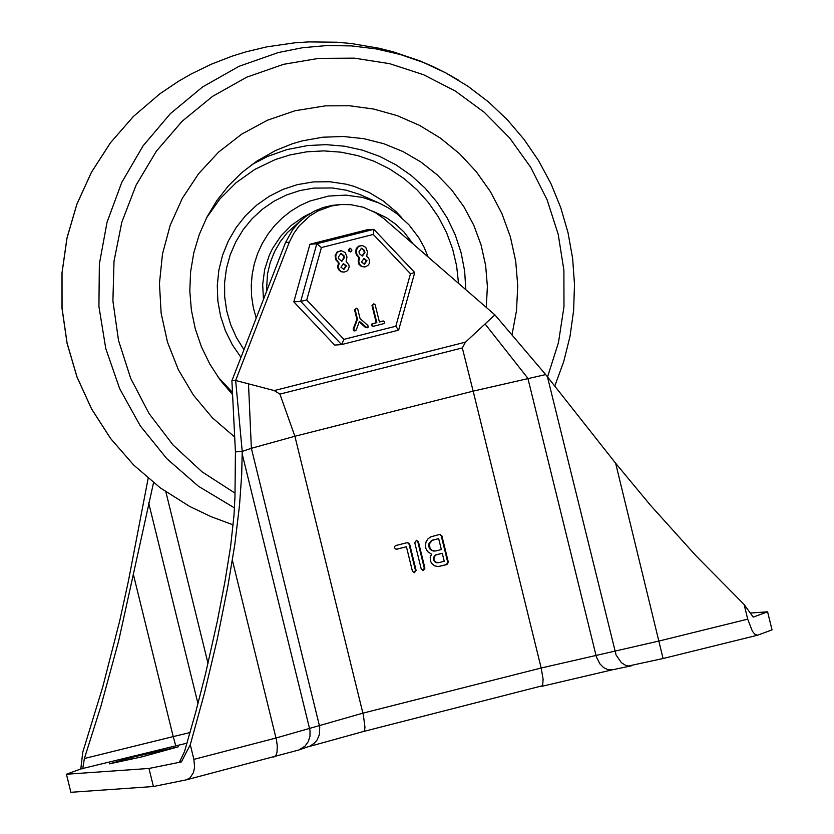 <?xml version="1.0" encoding="UTF-8"?>
<svg xmlns="http://www.w3.org/2000/svg" width="834" height="834" viewBox="0 0 834 834"><rect width="100%" height="100%" fill="white"/><g stroke="black" fill="none" stroke-linecap="round" stroke-linejoin="round"><path stroke-width="1.25" d="M142.093 756.803L109.369 763.861L130.844 757.595L178.288 746.816L142.093 756.803M750.277 613.042L767.593 611.822L772.023 629.879L757.481 635.227L754.666 634.111L752.351 631.119L747.712 619.151L659.287 640.96L541.172 668.013L362.894 713.153L276.023 738.007L193.884 759.378L194.593 767.28L193.467 772.618L190.016 777.861L186.305 779.853L153.404 786.514L148.973 768.458L66.449 774.244L80.815 768.958L175.755 745.867L173.211 736.589L84.38 758.502L82.712 768.823M274.23 390.573L279.911 394.107L462.328 347.924L465.476 342.159L274.23 390.573L235.647 380.481L289.294 242.225L285.541 242.496L231.894 380.752L235.647 380.481L242.214 451.413L241.683 474.838L239.535 505.05L234.802 544.571L227.734 586.98L217.069 640.053L204.591 692.658L190.288 744.72L181.405 761.901L148.973 768.458M181.405 761.901L179.498 762.036L184.554 751.476L195.573 712.705L205.581 673.622L217.351 621.069L224.992 581.35L230.57 546.76L233.979 515.548L234.969 496.824L235.428 451.892L242.214 451.413L251.368 448.306L248.501 383.849M406.419 546.77L396.369 549.314L394.503 547.907L394.67 546.406L395.858 545.509L407.701 542.538L409.619 543.997L416.103 570.383L414.373 572.75L412.444 571.3L406.419 546.77L396.452 549.179M396.515 549.074L395.889 549.116M407.378 542.59L408.994 544.039L415.478 570.425L414.06 572.75M423.536 570.466L421.253 569.069L414.769 542.684L416.51 540.307L418.428 541.766L424.913 568.152L423.536 570.466L422.869 570.519L424.287 568.194L417.803 541.808L416.187 540.359M436.015 550.909L441.353 549.554L438.663 538.608L431.585 540.422L428.749 543.945L428.593 546.333L430.229 549.502L433.294 551.055L436.015 550.909M438.663 538.608L432.21 540.38L429.374 543.904L430.094 548.543L431.762 550.19L435.087 551.055M438.892 562.637L444.241 561.282L442.27 553.265L435.473 554.964L433.409 557.539L433.294 559.291L434.493 561.626L436.724 562.752L438.892 562.637M442.27 553.265L436.099 554.923L434.337 556.705L433.92 559.239L434.556 560.907L435.775 562.116L438.215 562.752M431.616 554.214L427.675 551.66L425.934 548.647L425.382 545.123L426.122 541.725L427.957 538.889L430.74 536.846L439.956 534.375L441.874 535.824L448.348 562.21L446.982 564.535L438.444 566.567L434.681 565.869L431.741 563.492L430.511 561.157L430.208 557.258L431.616 554.214M439.633 534.427L441.249 535.866L447.722 562.252L446.357 564.576L438.121 566.588M767.593 611.822L753.238 617.108L744.116 604.494L696.129 555.934L650.447 505.248L615.638 463.245L545.676 374.581L473.159 391.136L462.328 347.924M545.676 374.581L494.875 314.856L465.476 342.159M242.214 454.03L310.008 730.428L309.977 736.245L308.236 741.676L304.963 746.19L298.801 750.006L310.238 746.013L314.71 742.875L317.056 739.998L319.328 734.817L319.756 727.112L251.368 448.306L294.892 436.265L363.363 715.124L364.958 727.133L364.625 730.188L363.707 731.449L542.653 685.684L543.101 679.105L541.172 668.013L473.159 391.136L294.892 436.265L279.911 394.107M193.884 759.378L190.288 744.72M747.712 619.151L744.116 604.494M66.449 774.244L70.88 792.3L153.404 786.514M494.875 314.856L383.567 218.362L375.467 212.67L363.478 207.291L350.645 204.653L340.825 204.549L331.4 205.998L317.983 210.939L309.831 215.954L299.302 225.764L293.662 233.593L289.294 242.225M340.825 204.549L332.328 205.352L323.05 207.551L314.23 211.21L306.078 216.225L298.801 222.49L292.578 229.83L285.541 242.496M148.16 478.309L128.457 580.818L119.731 620.819L102.749 686.945L82.743 752.268L80.815 768.958M84.38 758.502L100.799 706.617L118.636 641.012L153.529 482.698M235.428 451.892L231.894 380.752M294.975 110.766L325.323 105.855L349.623 105.772L373.715 109.056L397.161 115.624L419.533 125.371L440.415 138.11L459.419 153.612L476.214 171.595L490.465 191.726L501.932 213.629L510.398 236.898L515.704 261.125L517.747 285.843L516.507 310.613L511.982 334.966L516.507 310.613L517.747 285.843L515.704 261.125L510.398 236.898L501.932 213.629L490.465 191.726L476.214 171.595L459.419 153.612L440.415 138.11L419.533 125.371L397.161 115.624L373.715 109.056L349.623 105.772L325.323 105.855L294.975 110.766L267.412 120.232L241.714 134.138L218.581 152.111L198.617 173.691L182.344 198.283L170.199 225.263L162.505 253.901L159.45 283.456L161.129 313.136L167.488 342.159L178.372 369.754L193.478 395.212L212.42 417.844L234.698 437.047L212.42 417.844L193.478 395.212L178.372 369.754L167.488 342.159L161.129 313.136L159.45 283.456L162.505 253.901L170.199 225.263L182.344 198.283L198.617 173.691L218.581 152.111L241.714 134.138L267.412 120.232L294.975 110.766M232.582 394.628L220.259 380.106L209.834 364.114L201.453 346.913L195.26 328.773L191.361 309.998L189.798 290.868L190.621 271.707L193.79 252.806L199.284 234.469L206.988 216.996L216.798 200.65L228.547 185.711L242.048 172.409L257.091 160.962L275.668 150.454L292.15 143.844L302.367 140.863L322.654 137.224L343.233 136.484L363.728 138.663L383.744 143.698L402.895 151.517L420.816 161.942L437.152 174.806L451.611 189.829L463.892 206.749L473.785 225.232L481.072 244.925L485.638 265.441L487.39 286.406L486.285 307.402M256.205 318.098L253.296 307.496L251.639 296.623L251.253 285.624L252.139 274.667L254.287 263.888L257.664 253.453L262.23 243.507L267.923 234.177L274.647 225.597L282.319 217.893L290.826 211.179L300.063 205.529L309.894 201.046L328.586 196.063L345.703 195.114L362.696 197.45L378.98 203.006L388.404 207.947L397.213 213.963L408.994 224.846L418.762 237.638L424.006 247.041L428.134 256.997M263.44 299.458L262.689 284.394L264.67 269.465L269.319 255.173L272.593 248.417L280.912 235.991L291.337 225.347L303.513 216.85L310.133 213.514M372.683 211.138L386.319 217.632L395.629 224.158L403.948 231.956L413.216 244.06M266.473 291.639L267.464 274.105L270.174 262.71L274.459 251.847L280.234 241.724L287.376 232.561L300.313 221.02M306.735 300.031L321.403 247.562L373.278 234.437L373.903 229.392L366.897 229.83L309.925 244.258L293.818 301.877L334.684 345.078L341.565 344.588L343.942 339.355L306.735 300.031L300.699 301.387L341.565 344.588L398.569 330.16L395.816 326.23L343.942 339.355M293.818 301.877L300.699 301.387L316.805 243.768L309.925 244.258M343.598 269.445L345.808 265.91L343.181 263.711M383.14 321.048L384.693 321.861L384.047 323.55L373.455 326.261L372.245 325.521L372.61 323.821L376.832 322.643L372.621 305.473L373.841 303.805L375.185 304.827L379.397 321.997L383.39 321.007M376.832 322.643L376.207 322.695L371.995 305.515L373.841 303.805M373.257 326.198L371.766 325.792L371.797 324.051L376.207 322.695M373.455 326.261L372.881 326.219M379.376 321.893L382.514 321.09M341.575 261.24L343.785 257.706L343.285 255.652L340.668 253.453M362.102 256.038L364.312 252.504L363.812 250.45L361.195 248.251M346.131 261.584L348.883 264.847L349.154 266.859L348.247 269.663L346.881 271.102L344.067 272.113L341.554 271.686L339.521 270.164L338.239 266.974L339.24 263.325L336.383 259.687L335.748 256.945L336.081 254.234L337.655 252.024L341.367 250.721L345.203 252.525L346.975 257.008L346.131 261.584M346.433 265.869L343.493 263.669L340.95 267.214L343.91 269.445L346.433 265.869L345.808 265.91M343.91 255.6L340.97 253.411L338.437 256.987L338.938 259.04L341.888 261.23L344.411 257.654L343.91 255.6L343.285 255.652M338.844 263.106L335.748 259.739L335.122 255.611L337.03 252.066L340.814 250.732M339.24 263.325L338.218 263.158M344.067 272.113L340.929 271.728L338.406 269.497L337.614 267.026L338.364 263.742M350.676 251.983L348.695 251.013L348.445 249.981L349.654 248.323L351.635 249.293L351.885 250.315L350.676 251.983L349.071 249.939L350.29 248.271M364.124 264.253L366.334 260.719L363.718 258.519M367.116 327.835L359.391 321.361L356.233 330.035L354.513 330.806L353.762 329.065L357.494 319.224L355.201 309.883L356.42 308.215L357.765 309.237L360.059 318.567L367.919 325.489L368.055 327.376L365.553 327.564L359.214 321.82M355.076 330.889L353.887 330.848L353.136 329.107L356.869 319.266L354.575 309.925L356.42 308.215M364.594 266.922L361.466 266.536L358.933 264.305L358.14 260.959L359.152 258.175L356.285 254.537L355.649 251.795L356.274 248.459L358.703 246.124L362.436 245.571L365.73 247.333L367.502 251.816L366.658 256.382L368.492 257.883L369.639 260.656L369.243 263.586L368.159 265.243L365.594 266.755L362.894 266.765L360.653 265.577L359.173 263.481L358.766 260.917L359.777 258.123L356.91 254.495L356.274 250.367L358.182 246.822L361.351 245.54M366.96 260.667L364.02 258.477L361.476 262.022L364.437 264.242L366.96 260.667L366.334 260.719M364.437 250.408L361.508 248.209L358.964 251.795L359.464 253.849L362.425 256.038L364.938 252.462L364.437 250.408L363.812 250.45M359.371 257.914L358.745 257.956M359.777 258.123L359.152 258.175M359.517 258.509L358.891 258.55M366.178 327.512L365.553 327.564M354.513 330.806L353.887 330.848M353.762 329.065L353.136 329.107M357.494 319.224L356.869 319.266M373.278 234.437L410.484 273.761L414.644 272.541M321.403 247.562L316.805 243.768L373.778 229.34M131.303 759.461L130.844 757.595M146.044 755.812L145.564 753.873M232.373 560.281L276.471 739.987L277.274 745.763L277.013 752.247L275.846 755.521L273.74 757.084M308.549 746.691L363.582 731.47M485.075 323.957L527.88 378.302L596.446 657.119L600.011 664L603.764 667.7L608.038 669.712L612.354 669.806L541.85 686.33M547.427 376.759L616.097 655.034L621.393 662.686L625.542 665.292L628.44 666.001L663.051 658.516M615.638 463.245L663.072 658.516L757.481 635.227M409.619 543.997L408.994 544.039M416.103 570.383L415.478 570.425M418.428 541.766L417.803 541.808M424.913 568.152L424.287 568.194M433.326 539.963L432.7 540.005M436.922 554.62L436.297 554.662M441.874 535.824L441.249 535.866M448.348 562.21L447.722 562.252M446.982 564.535L446.357 564.576M439.799 566.349L439.174 566.39M175.755 745.867L187.014 743.167M190.069 732.554L173.211 736.589L133.44 574.689M165.883 491.893L208.02 663.426M148.681 502.933L197.981 703.677M189.693 506.457L160.243 487.848L133.732 465.08L110.724 438.653L91.698 409.108L77.051 377.072L67.106 343.212L62.06 308.267L62.029 272.958L67.012 238.024L76.895 204.215L91.49 172.242L110.463 142.77L133.43 116.437L159.899 93.783L133.398 116.458L110.411 142.822L91.417 172.315L76.832 204.288L66.949 238.097L61.977 273.031L62.008 308.351L67.064 343.285L77.02 377.104L91.667 409.119L110.693 438.653L133.711 465.07L160.232 487.838L189.693 506.457L211.065 516.653L233.145 524.878M234.5 507.927L198.523 486.316L166.779 458.648L140.216 425.767L119.669 388.675L105.762 348.518L98.923 306.516L99.361 263.971L107.054 222.167L121.774 182.396L143.073 145.877L170.292 113.726L202.599 86.934L239.004 66.324L278.4 52.511L302.544 47.736L327.053 45.536L351.667 45.922L376.113 48.904L400.132 54.45L423.474 62.487L445.877 72.944L458.481 80.147M235.042 493.155L202.016 471.815L173.065 445.012L149.057 413.539L130.688 378.323L118.511 340.428L112.903 300.991L114.018 261.167L121.827 222.157L136.098 185.117L156.396 151.152L182.125 121.274L212.524 96.379L246.676 77.197L283.57 64.312L318.692 58.38L354.314 58.151L389.551 63.645L423.516 74.706L455.374 91.083L484.325 112.35L509.668 137.996L530.758 167.363L547.073 199.743L558.207 234.323L563.899 270.237L563.982 306.61L558.478 342.524L547.511 377.093M251.899 164.579L267.485 156.49L286.75 149.63L307.652 145.554L326 144.657L344.317 146.179L362.3 150.11L379.637 156.375L396.035 164.882L411.235 175.484L424.965 187.984L436.995 202.203L447.139 217.872L455.208 234.75L461.066 252.546L464.632 270.967L465.841 289.69M206.592 217.757L219.915 198.94L236.147 182.667L254.818 169.396L275.408 159.523L289.919 154.947L306.776 151.819L323.894 150.891L340.991 152.174L357.807 155.635L374.07 161.243L389.509 168.895L403.885 178.466L416.979 189.808L428.561 202.745L438.465 217.059L446.524 232.53L452.612 248.907L456.636 265.942L458.523 283.341M232.477 392.439L217.945 376.905M243.955 349.665L236.46 337.624L230.674 324.634L226.723 310.946L224.68 296.841L224.596 282.59L226.452 268.475L230.226 254.766L235.845 241.735L243.194 229.631L252.118 218.706L262.46 209.167L274.011 201.202L286.552 194.958L299.823 190.579L313.678 188.109L332.443 187.973L346.35 190.225L359.819 194.468L378.98 203.006M240.963 357.359L232.269 344.661L225.42 330.837L220.583 316.159L217.851 300.938L217.278 285.468L218.873 270.091L222.605 255.11L228.401 240.828L236.147 227.546L245.665 215.537L256.778 205.049L269.246 196.292L282.82 189.454L297.217 184.668L313.386 181.906L329.795 181.749L346.027 184.168L353.96 186.336L369.222 192.518L383.369 201.036L396.067 211.69L401.769 217.726M341.638 344.567L398.537 330.16M372.621 305.473L371.995 305.515M373.1 323.592L372.475 323.634M335.873 257.643L335.247 257.685M336.383 259.687L335.748 259.739M344.411 257.654L343.785 257.706M349.321 250.961L348.695 251.013M349.071 249.939L348.445 249.981M410.484 273.761L395.816 326.23M356.399 252.441L355.774 252.483M356.91 254.495L356.285 254.537M364.938 252.462L364.312 252.504M355.201 309.883L354.575 309.925M186.305 779.853L298.801 750.006M612.354 669.806L631.307 665.855M554.808 386.006L563.721 361.591L570.018 336.331L573.625 310.509L574.501 284.436L572.624 258.415L568.037 232.749L560.782 207.739L550.94 183.636L538.639 160.753L524.002 139.341L507.208 119.627L488.432 101.863L467.916 86.236L445.867 72.944L433.023 66.553L419.888 60.882L392.908 51.739L379.126 48.257L351.187 43.504L337.082 42.232L308.809 41.898L294.704 42.826L266.724 46.881L245.822 51.896L231.779 56.264L211.179 64.26L191.247 73.955L178.403 81.336L159.899 93.783M414.738 272.551L398.652 330.076M373.903 229.392L414.727 272.541"/></g></svg>
